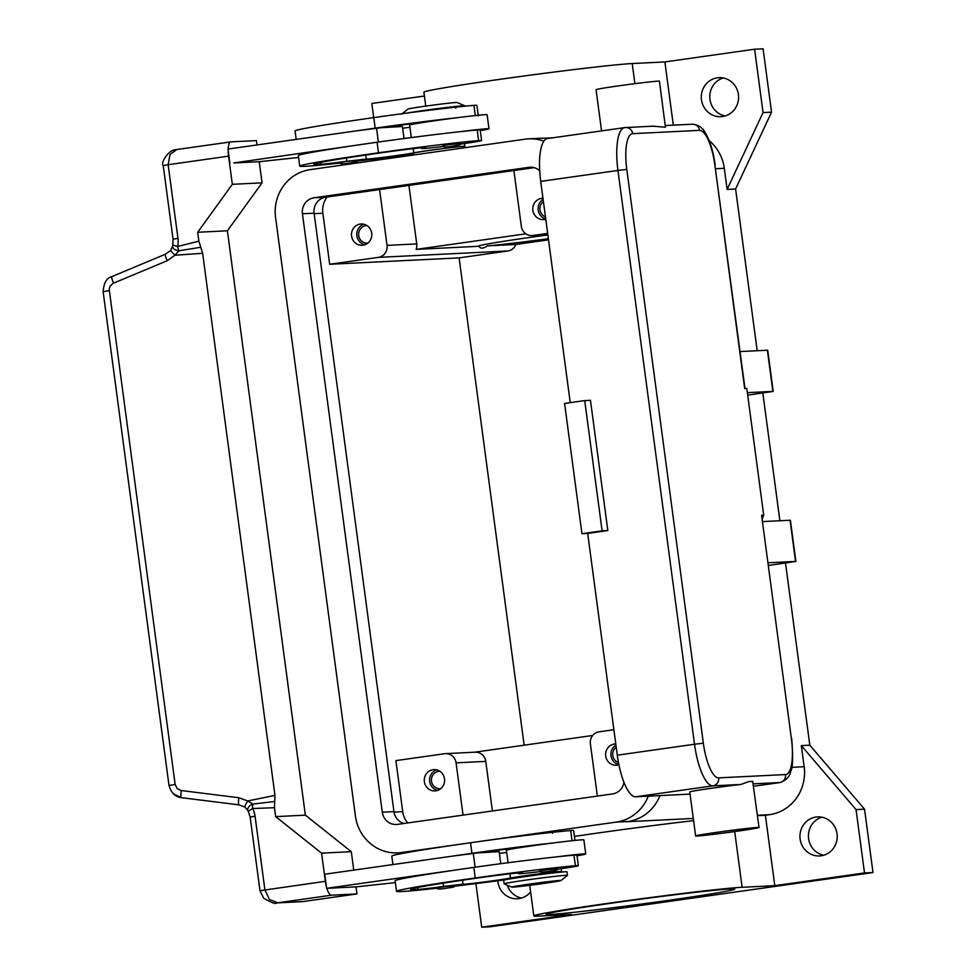 <?xml version="1.0" encoding="UTF-8"?>
<svg xmlns="http://www.w3.org/2000/svg" width="976" height="976" viewBox="0 0 976 976"><rect width="100%" height="100%" fill="white"/><g stroke="black" fill="none" stroke-linecap="round" stroke-linejoin="round"><path stroke-width="1.46" d="M626.275 821.755A42.627 40.675 87.2 0 1 626.238 821.755L627.922 821.524A42.627 40.675 -92.8 0 0 659.935 795.599M379.335 159.832L379.139 158.405M373.698 117.608L371.807 103.468L424.426 96.014M754.594 49.215L763.049 112.582L771.54 112.167L763.086 48.8L754.594 49.215L664.876 61.939L632.216 63.55A107.58 2.806 172.4 0 0 514.108 77.348A107.58 2.806 172.4 0 0 423.913 92.183L425.768 106.103M785.509 563.03L809.812 745.188L864.541 809.165L872.995 872.532L490.208 926.785L481.717 927.2L475.898 883.573M763.049 112.582L727.12 189.417L735.599 188.99L757.181 350.701M771.54 112.167L735.599 188.99M809.812 745.188L801.333 745.603L804.151 766.733A42.627 40.675 87.2 0 1 769.491 814.679L765.391 815.265L774.785 885.671L742.126 887.282A107.58 2.806 172.4 0 0 624.018 901.092A107.58 2.806 172.4 0 0 533.823 915.915A107.58 2.806 172.4 0 0 538.776 916.098L571.436 914.488L481.717 927.2M464.661 147.742L463.075 146.522A24.864 0.647 172.4 0 0 461.941 146.498A24.864 0.647 172.4 0 0 434.954 149.645A24.864 0.647 172.4 0 0 413.787 153.098L412.201 155.172M709.137 140.605A42.627 40.675 87.2 0 1 724.302 168.287L727.12 189.417M407.7 822.951A21.313 20.337 87.2 0 1 402.71 811.666L395.902 760.621L444.592 753.728A10.663 10.175 -92.8 0 1 445.471 753.643L475.19 752.167A10.663 10.175 -92.8 0 1 485.78 761.39L492.392 810.958M548.512 239.828L515.84 244.464A10.663 10.175 87.2 0 1 507.813 250.978L459.123 257.884L329.681 264.276L322.861 213.232A21.313 20.337 87.2 0 1 327.106 197.006M459.123 257.884L524.149 745.188M597.361 796.074L590.382 743.822A10.663 10.175 87.2 0 1 599.044 731.829L613.88 729.731M618.882 764.733A10.663 10.175 87.2 0 1 605.645 755.534A10.663 10.175 87.2 0 1 615.771 743.919M615.929 745.091A10.663 10.175 -92.8 0 0 618.882 764.708M463.051 815.119L456.073 762.854A10.663 10.175 -92.8 0 0 445.471 753.643M435.857 790.828A10.663 10.175 87.2 0 1 424.316 781.239A10.663 10.175 87.2 0 1 433.917 769.625A10.663 10.175 87.2 0 1 444.568 779.299A10.663 10.175 87.2 0 1 435.857 790.828M436.589 769.869A10.663 10.175 -92.8 0 0 437.602 790.414M474.739 752.191L592.688 735.477M513.888 170.532L521.343 226.347A10.663 10.175 -92.8 0 0 532.823 235.484L547.658 233.386M545.767 219.197A10.663 10.175 87.2 0 1 532.835 209.901A10.663 10.175 87.2 0 1 542.973 198.287M543.132 199.458A10.663 10.175 -92.8 0 0 545.73 218.99M379.579 189.576L387.033 245.379A10.663 10.175 87.2 0 1 378.359 257.371L329.681 264.276M363.048 245.196A10.663 10.175 87.2 0 1 351.519 235.594A10.663 10.175 87.2 0 1 361.12 223.992A10.663 10.175 87.2 0 1 371.771 233.667A10.663 10.175 87.2 0 1 363.048 245.196M363.792 224.224A10.663 10.175 -92.8 0 0 364.804 244.781M515.84 244.464L487.366 245.867C483.23 248.734 480.448 248.868 478.984 246.281L416.093 249.392A10.663 10.175 -92.8 0 0 416.74 243.915L408.932 185.416M616.21 747.189A8.735 8.345 -92.8 0 0 618.467 762.598M367.049 225.639A8.735 8.345 -92.8 0 0 358.643 235.167A8.735 8.345 -92.8 0 0 367.915 243.061M543.412 201.556A8.735 8.345 -92.8 0 0 545.45 216.892M439.859 771.272A8.735 8.345 -92.8 0 0 431.453 780.8A8.735 8.345 -92.8 0 0 440.713 788.693M548.366 238.742A73.822 1.928 -7.6 0 1 487.366 245.867M478.984 246.281A73.822 1.928 -7.6 0 1 478.508 246.135A73.822 1.928 -7.6 0 1 529.626 237.461A73.822 1.928 -7.6 0 1 547.865 234.935M525.869 233.825L416.093 249.392M530.627 891.918A19.544 18.642 87.2 0 1 518.964 898.603A19.544 18.642 87.2 0 1 517.341 898.762A19.544 18.642 87.2 0 1 497.797 880.779M507.264 885.183A19.544 18.642 -92.8 0 0 521.562 898.042M801.333 745.603L856.05 809.592L864.504 872.947L774.785 885.671M821.158 855.781A19.544 18.642 87.2 0 1 819.535 855.94A19.544 18.642 87.2 0 1 800.015 838.189A19.544 18.642 87.2 0 1 815.997 817.058A19.544 18.642 87.2 0 1 817.607 816.9A19.544 18.642 87.2 0 1 837.14 834.651A19.544 18.642 87.2 0 1 821.158 855.781M821.877 817.205A19.544 18.642 -92.8 0 0 808.445 836.92A19.544 18.642 -92.8 0 0 823.756 855.208M872.995 872.532L864.504 872.947M864.541 809.165L856.05 809.592M574.449 836.432A107.58 2.806 -7.6 0 1 693.594 820.657M757.437 815.655L765.391 815.265M612.037 903.093A95.136 2.477 -7.6 0 1 734.757 889.112A95.136 2.477 -7.6 0 1 668.865 900.287A95.136 2.477 -7.6 0 1 546.145 914.268A95.136 2.477 -7.6 0 1 612.037 903.093M406.992 155.916A19.544 18.642 87.2 0 1 405.833 154.977M664.876 61.939L673.318 125.16M722.521 116.534A19.544 18.642 87.2 0 1 720.898 116.693A19.544 18.642 87.2 0 1 701.378 98.942A19.544 18.642 87.2 0 1 717.36 77.812A19.544 18.642 87.2 0 1 718.97 77.653A19.544 18.642 87.2 0 1 738.503 95.404A19.544 18.642 87.2 0 1 722.521 116.534M723.24 77.958A19.544 18.642 -92.8 0 0 709.808 97.673A19.544 18.642 -92.8 0 0 725.119 115.961M762.829 393.011L779.873 520.733M574.974 840.421L573.656 830.503A30.195 0.793 172.4 0 0 570.692 830.552A84.034 2.196 172.4 0 0 470.542 842.752A113.68 2.965 172.4 0 0 391.815 856.111L392.938 864.565M471.945 853.317A113.68 2.965 172.4 0 0 453.559 855.976L477.386 852.939A35.526 0.927 -7.6 0 1 516.243 848.144L517.231 848.059A39.077 1.013 -7.6 0 1 553.892 842.886A84.034 2.196 172.4 0 0 471.945 853.317L470.542 842.752M557.101 869.299A30.195 0.793 172.4 0 0 578.353 865.7L576.938 855.135A30.195 0.793 172.4 0 0 573.973 855.196A84.034 2.196 172.4 0 0 555.771 856.965A39.077 1.013 -7.6 0 1 583.941 853.902A39.077 1.013 -7.6 0 1 585.746 853.963L583.868 839.885A39.077 1.013 172.4 0 0 582.062 839.824A39.077 1.013 172.4 0 0 553.892 842.886M517.231 848.059A39.077 1.013 172.4 0 0 506.398 850.218L508.069 862.747M585.746 853.963A39.077 1.013 -7.6 0 1 577.023 855.781M555.893 872.678A26.645 0.695 172.4 0 0 559.87 871.958A26.645 0.695 172.4 0 0 561.603 871.47A26.645 0.695 172.4 0 0 539.923 873.679A26.645 0.695 172.4 0 0 510.509 878.034A24.864 0.647 -7.6 0 1 484.694 881.901A24.864 0.647 -7.6 0 1 463.051 884.219L443.58 886.428A24.864 0.647 -7.6 0 1 417.923 889.441A99.479 2.599 -7.6 0 1 410.591 889.441A99.479 2.599 -7.6 0 1 479.484 877.753A35.526 0.927 -7.6 0 1 519.525 872.788L522.416 872.654L520.964 873.044A30.195 0.793 172.4 0 0 518.488 873.691A30.195 0.793 172.4 0 0 521.452 873.63A30.195 0.793 172.4 0 0 539.923 871.592M578.353 865.7A30.195 0.793 172.4 0 0 575.389 865.749A84.034 2.196 172.4 0 0 475.239 877.961A113.68 2.965 172.4 0 0 396.512 891.32A113.68 2.965 172.4 0 0 436.931 888.209M454.304 886.208A113.68 2.965 172.4 0 0 505.312 879.791M454.011 885.427L454.426 885.439C455.865 886.537 453.742 887.367 448.045 887.916L452.852 887.025L448.033 887.916C440.286 889.417 436.54 889.38 436.809 887.794L454.011 885.427M556.808 868.506L557.223 868.518C558.662 869.616 556.54 870.446 550.842 870.995L555.661 870.104L550.83 870.995C543.083 872.495 539.338 872.459 539.618 870.873L556.808 868.506M552.843 873.02L532.469 874.899L517.634 877.717M560.993 880.535L567.471 875.387A31.976 0.83 172.4 0 0 567.495 875.35L567.019 871.824A31.976 0.83 172.4 0 0 565.555 871.775A31.976 0.83 172.4 0 0 530.444 875.875A31.976 0.83 172.4 0 0 503.64 880.279L504.104 883.805A31.976 0.83 172.4 0 0 504.141 883.829L511.741 887.111A24.864 0.647 172.4 0 0 512.864 887.135A24.864 0.647 172.4 0 0 539.63 884.012A24.864 0.647 172.4 0 0 560.993 880.535A24.864 0.647 172.4 0 0 559.87 880.462A24.864 0.647 172.4 0 0 532.03 883.731A24.864 0.647 172.4 0 0 511.741 887.111M567.495 875.35A31.976 0.83 172.4 0 0 566.019 875.289A31.976 0.83 172.4 0 0 530.907 879.4A31.976 0.83 172.4 0 0 504.104 883.805M555.771 856.965A84.034 2.196 172.4 0 0 473.824 867.396A113.68 2.965 172.4 0 0 455.438 870.055A113.68 2.965 172.4 0 0 395.097 880.755L396.512 891.32M500.786 863.699L499.187 851.658L477.386 852.939M506.703 852.499L499.407 853.366M473.262 853.183L475.129 867.213M453.559 855.976L324.74 874.228L326.618 888.306L455.438 870.055M330.522 888.111L326.618 888.306M395.341 882.621L356.325 886.842L330.522 888.148M460.355 144.131A30.195 0.793 172.4 0 0 481.595 140.532A30.195 0.793 172.4 0 0 478.63 140.593A84.034 2.196 172.4 0 0 378.481 152.793A113.68 2.965 172.4 0 0 299.754 166.152A113.68 2.965 172.4 0 0 340.185 163.041M357.545 161.04A113.68 2.965 172.4 0 0 413.092 154.013M463.356 146.742A26.645 0.695 172.4 0 0 464.844 146.302A26.645 0.695 172.4 0 0 443.165 148.511A26.645 0.695 172.4 0 0 413.751 152.878A24.864 0.647 -7.6 0 1 387.936 156.733A24.864 0.647 -7.6 0 1 366.293 159.064L346.822 161.26A24.864 0.647 -7.6 0 1 321.165 164.273A99.479 2.599 -7.6 0 1 313.833 164.273A99.479 2.599 -7.6 0 1 382.726 152.585A35.526 0.927 -7.6 0 1 422.767 147.62L425.658 147.486L424.206 147.876A30.195 0.793 172.4 0 0 421.73 148.523A30.195 0.793 172.4 0 0 424.694 148.474A30.195 0.793 172.4 0 0 443.165 146.424M346.212 161.577L357.667 160.271C355.02 163.151 360.839 160.796 351.287 162.748L356.094 161.857L351.275 162.748C343.833 164.31 340.087 164.261 340.051 162.626L346.212 161.577M449.009 144.655L460.465 143.35C457.829 146.229 463.649 143.875 454.084 145.827L458.903 144.936L454.072 145.827C446.63 147.388 442.884 147.339 442.86 145.705L449.009 144.655M481.595 140.532L480.18 129.979A30.195 0.793 172.4 0 0 477.215 130.028A84.034 2.196 172.4 0 0 459.025 131.797A84.034 2.196 172.4 0 0 377.065 142.228A113.68 2.965 172.4 0 0 358.68 144.887A113.68 2.965 172.4 0 0 298.339 155.587L299.754 166.152M480.265 130.613A39.077 1.013 172.4 0 0 488.988 128.795A39.077 1.013 172.4 0 0 487.183 128.734A39.077 1.013 172.4 0 0 459.025 131.797M411.311 137.579L409.639 125.05A39.077 1.013 -7.6 0 1 420.473 122.891A39.077 1.013 -7.6 0 1 457.146 117.718A39.077 1.013 -7.6 0 1 485.304 114.656A39.077 1.013 -7.6 0 1 487.109 114.717L488.988 128.795M478.301 115.888L476.898 105.335A30.195 0.793 172.4 0 0 473.933 105.384A84.034 2.196 172.4 0 0 373.784 117.596A113.68 2.965 172.4 0 0 295.057 130.943L296.179 139.397M464.869 106.201L464.82 105.823A31.976 0.83 172.4 0 0 464.783 105.786A31.976 0.83 172.4 0 0 463.344 105.774A31.976 0.83 172.4 0 0 437.602 108.629A31.976 0.83 172.4 0 0 406.785 113.094M464.783 105.786L457.183 102.517A24.864 0.647 172.4 0 0 456.06 102.492A24.864 0.647 172.4 0 0 429.294 105.615A24.864 0.647 172.4 0 0 407.931 109.092L401.453 114.241M457.146 117.718A84.034 2.196 172.4 0 0 375.187 128.149A113.68 2.965 172.4 0 0 356.801 130.808L380.628 127.771A35.526 0.927 -7.6 0 1 419.485 122.976L420.473 122.891M358.68 144.887L233.764 162.955M233.764 162.98L259.567 161.674L298.583 157.453M169.068 785.473L175.131 784.448L109.19 289.335L110.117 286.163L112.935 283.418L167.164 260.738L174.911 255.236L179.047 250.771A7.1 2.086 -104.1 0 1 177.571 246.477A21.313 20.337 -92.8 0 0 177.974 238.4L168.14 164.712L228.579 156.148A14.213 4.233 -98.1 0 1 228.189 150.609M228.213 149.035A14.213 4.233 -98.1 0 1 228.494 146.132A14.213 4.233 -98.1 0 1 230.836 141.874A14.213 4.233 -98.1 0 1 230.946 141.862L256.42 140.605L256.993 144.948M228.579 156.148L232.337 184.318L197.689 232.264L198.872 241.194L202.63 253.284L274.964 795.403L247.721 800.954L252.869 804.065A7.1 2.123 -92 0 0 252.564 808.531A7.1 0.964 151.4 0 0 248.453 811.837A7.1 7.1 0 0 1 247.88 810.458A7.1 4.709 -16.6 0 1 252.43 804.236A7.1 4.709 -16.6 0 1 252.869 804.065L274.707 801.516L274.964 795.403M353.751 870.116L351.299 851.682L305.366 815.155L227.396 230.8L262.056 182.841L232.337 184.318M262.056 182.841L259.226 161.699M176.949 149.511L175.253 149.828C168.299 149.828 160.162 163.809 163.224 165.554L168.14 164.712L170.019 154.415L176.924 149.511L230.714 141.898M227.396 230.8L197.689 232.264M378.371 142.045L376.504 128.015M404.027 138.531L402.429 126.502L380.628 127.771M402.649 128.198L409.944 127.331M229.86 163.138L227.981 149.06L356.801 130.808M355.984 886.855L356.935 893.931L331.462 895.187A14.213 4.233 -98.1 0 1 327.912 891.21A14.213 4.233 -98.1 0 1 326.838 888.294M351.299 851.682L321.58 853.158L275.659 816.619L274.463 807.701L274.707 801.516M326.423 886.818A14.213 4.233 -98.1 0 1 325.337 881.316L321.58 853.158M275.757 902.946L277.745 902.8L269.437 899.494L264.899 889.88L255.065 816.204A21.313 20.337 -92.8 0 0 252.564 808.531L274.463 807.701M356.935 893.931L303.207 901.543L277.745 902.8L331.462 895.187M305.366 815.155L275.659 816.619M276.379 902.922L302.023 901.653A14.213 13.554 -92.8 0 0 303.207 901.543M167.164 260.738A7.1 0.83 -112.7 0 1 165.505 256.017A7.1 0.83 -112.7 0 1 165.347 254.248A7.1 0.83 -112.7 0 1 165.444 254.248M109.239 290.665L103.127 291.665L169.007 785.448C171.154 792.829 175.241 796.892 181.292 797.66A7.1 0.927 -82.9 0 1 180.902 795.672A7.1 0.927 -82.9 0 1 181.243 790.548L177.156 788.559L175.131 784.448M173.142 793.671L181.329 797.66L238.815 804.834M238.913 804.846A7.1 0.927 -82.9 0 1 238.864 804.858A7.1 0.927 -82.9 0 1 238.473 802.858A7.1 0.927 -82.9 0 1 238.815 797.734L181.243 790.548M172.606 246.233L170.556 250.551L174.911 255.236L202.63 253.284M177.974 238.4L173.057 239.23L172.776 244.732A7.1 7.1 0 0 0 172.593 246.245A7.1 4.429 -179 0 0 178.584 250.734A7.1 4.429 -179 0 0 179.047 250.771L200.751 247.27M244.842 807.018A7.1 0.817 -57.3 0 1 244.817 807.006A7.1 0.817 -57.3 0 1 247.721 800.954L238.815 797.734M768.246 562.762L795.891 561.432L768.6 565.433M747.36 392.645L773.199 391.4L767.709 350.213L740.064 351.555M773.199 391.4L747.689 395.146M795.891 561.432L790.389 520.245L762.756 521.574M626.787 169.385A35.526 10.577 -98.1 0 1 632.704 133.663L699.548 130.357A35.526 10.577 -98.1 0 1 714.859 165.042L744.676 388.57L746.799 388.472L763.708 515.194L761.585 515.304L791.414 738.832A35.526 10.577 -98.1 0 1 785.497 774.566L718.653 777.86A35.526 10.577 -98.1 0 1 703.342 743.187L626.787 169.385L617.942 170.446L694.509 744.237L703.342 743.187M601.558 130.882L596.055 89.67A31.976 0.83 -7.6 0 1 618.198 85.912A31.976 0.83 -7.6 0 1 659.447 81.215L665.425 127.222L653.029 126.197M695.632 835.956L689.764 791.951A31.976 0.83 -7.6 0 1 711.907 788.193A31.976 0.83 -7.6 0 1 740.869 784.472L748.848 781.569L752.703 781.373L759.023 827.502A31.976 0.83 -7.6 0 1 736.88 831.259A31.976 0.83 -7.6 0 1 695.632 835.956A31.976 0.83 -7.6 0 1 717.775 832.199A31.976 0.83 -7.6 0 1 759.023 827.502M690.044 794.11L635.644 796.794A42.627 12.7 -98.1 0 1 617.283 755.192L587.686 533.408L607.828 530.554L602.107 530.834L584.722 400.587L590.456 400.306L607.828 530.554M540.716 181.39A42.627 12.7 -98.1 0 1 547.475 138.555L624.701 127.612A42.627 12.7 81.9 0 0 617.942 170.446L540.716 181.39L570.24 402.649M602.107 530.834L581.952 533.701L564.579 403.442L584.722 400.587M581.952 533.701L587.686 533.408M763.708 515.194L762.366 518.683M623.969 782.41A14.213 13.554 87.2 0 1 612.489 793.939L397.598 824.391A14.213 13.554 87.2 0 1 396.415 824.5A14.213 13.554 87.2 0 1 382.287 812.215L302.438 213.768A14.213 13.554 87.2 0 1 313.991 197.786L528.882 167.335A14.213 13.554 87.2 0 1 530.066 167.225A14.213 13.554 87.2 0 1 539.716 170.776M534.128 167.665L325.655 197.213A14.213 13.554 -92.8 0 0 314.101 213.195L393.95 811.629A14.213 13.554 -92.8 0 0 404.015 823.476M547.426 138.555A42.627 40.675 -92.8 0 0 540.338 138.263L528.663 138.836A42.627 40.675 87.2 0 1 543.9 141.13M648.271 796.172A42.627 40.675 87.2 0 1 616.246 822.097L401.356 852.548A42.627 40.675 87.2 0 1 397.818 852.89A42.627 40.675 87.2 0 1 355.423 816.021L275.574 217.575A42.627 40.675 87.2 0 1 310.234 169.629L525.125 139.178A42.627 40.675 87.2 0 1 528.663 138.836M804.151 766.733L791.682 767.343M769.491 814.679L757.388 815.277M693.302 818.449L626.238 821.755M724.302 168.287L715.676 168.714M394.023 812.093L402.71 811.666M314.174 213.659L322.861 213.232M532.823 235.484L547.841 234.74M378.359 257.371L507.813 250.978M387.033 245.379L416.74 243.915M456.073 762.854L485.78 761.39M742.126 887.282L734.696 831.564M632.216 63.55L634.9 83.668M550.586 832.089L541.302 833.199C549.061 831.686 552.794 831.723 552.526 833.321M572.046 840.726L570.692 830.552M506.764 850.023L506.654 849.169M475.239 877.961L473.824 867.396M575.389 865.749L573.973 855.196M417.923 889.441L417.655 887.513M443.58 886.428L443.141 883.146M463.051 884.219L462.514 880.206M510.509 878.034L509.936 873.813M413.177 148.645L413.751 152.878M477.215 130.028L478.63 140.593M377.065 142.228L378.481 152.793M320.909 162.345L321.165 164.273M346.382 157.978L346.822 161.26M365.756 155.038L366.293 159.064M473.933 105.384L475.288 115.558M409.896 124.001L410.005 124.855M373.784 117.596L375.187 128.149M453.828 106.921L444.544 108.031M325.337 881.316L259.982 890.722L263.654 898.176C271.645 902.8 275.952 904.374 276.598 902.91M259.982 890.722L250.149 817.034L255.065 816.204M113.533 283.138A7.1 0.83 -112.7 0 1 111.874 278.416A7.1 0.83 -112.7 0 1 111.728 276.647A7.1 0.83 -112.7 0 1 111.813 276.647M172.776 244.732A7.1 0.622 13.3 0 0 177.571 246.477L198.872 241.194M767.38 350.201L772.87 391.388M790.072 520.232L795.562 561.42M714.859 165.042L745.005 388.558M699.548 130.357A7.1 6.783 -92.8 0 0 692.484 124.22C698.316 124.769 702.513 127.514 705.075 132.431C709.93 140.52 713.31 151.39 715.176 165.054M632.704 133.663A7.1 6.783 -92.8 0 0 625.043 127.575A42.627 12.7 81.9 0 0 624.701 127.612L653.896 126.124M617.283 755.192L694.509 744.237A42.627 12.7 81.9 0 0 712.883 785.851A7.1 6.783 -92.8 0 0 718.653 777.86M635.644 796.794L712.883 785.851L740.869 784.472M753.191 783.862L779.726 782.557A42.627 12.7 81.9 0 0 780.068 782.52L753.521 786.278L779.726 782.557A7.1 6.783 -92.8 0 0 785.497 774.566M761.585 515.304L791.414 738.832M528.882 167.335L531.249 167.213M313.991 197.786L325.655 197.213M302.438 213.768L314.101 213.195M382.287 812.215L393.95 811.629M401.356 852.548L409.42 852.158M616.246 822.097L627.922 821.524M552.77 137.799L543.803 138.238M533.823 915.915L529.736 885.305M531.932 235.57L547.841 234.777M518.488 873.691L518.378 872.898M561.603 871.47L561.224 868.701M535.604 834.248L541.29 833.199M464.466 143.533L464.844 146.302M421.73 148.523L421.62 147.73M438.846 109.08L444.531 108.031C451.998 106.469 455.731 106.506 455.768 108.153M170.556 250.551L165.347 254.248L111.728 276.647C106.701 277.831 103.834 282.833 103.127 291.665M181.28 797.66L238.864 804.846L244.817 807.006L247.904 810.47M176.924 149.511L230.836 141.874M250.149 817.034L248.453 811.837M173.057 239.23L163.224 165.554M665.364 125.55L692.484 124.22M791.743 738.844C793.122 757.583 792.805 768.283 790.804 770.967C789.938 776.469 786.351 780.312 780.068 782.52M397.818 852.89L408.139 852.377"/></g></svg>
